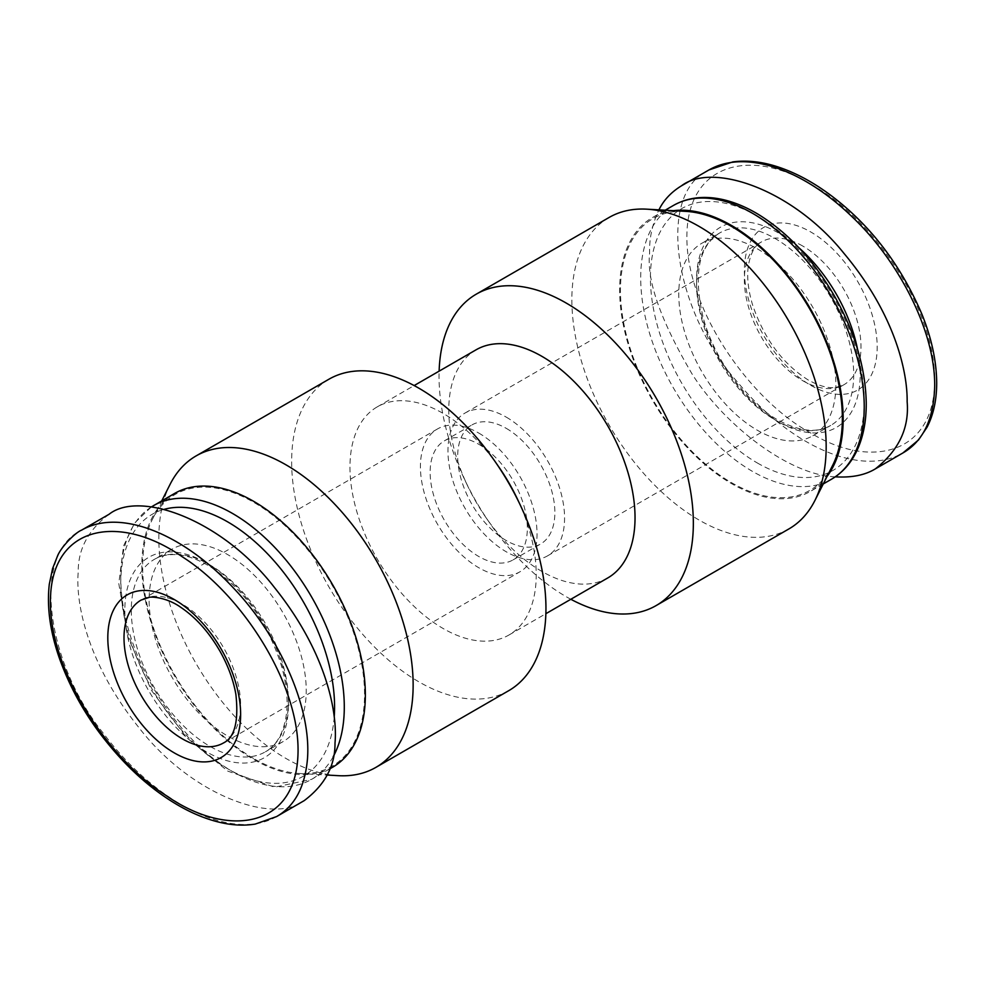 <?xml version="1.0" encoding="UTF-8"?>
<svg xmlns="http://www.w3.org/2000/svg" width="986" height="986" viewBox="0 0 986 986"><rect width="100%" height="100%" fill="white"/><g stroke="black" fill="none" stroke-linecap="round" stroke-linejoin="round"><path stroke-width="0.74" stroke-dasharray="4.93 3.7" d="M506.262 417.14A82.467 47.611 60 0 1 560.134 489.808A82.467 47.611 60 0 1 547.501 555.882A82.467 47.611 60 0 1 465.035 508.271A82.467 47.611 60 0 1 465.035 413.048A82.467 47.611 60 0 1 506.262 417.14M506.262 428.355A68.724 39.674 60 0 1 551.162 488.92A68.724 39.674 60 0 1 540.624 543.976A68.724 39.674 60 0 1 471.912 504.302A68.724 39.674 60 0 1 471.912 424.954A68.724 39.674 60 0 1 506.262 428.355M478.728 444.255A68.724 39.674 60 0 1 523.628 504.807A68.724 39.674 60 0 1 513.09 559.875A68.724 39.674 60 0 1 444.366 520.201A68.724 39.674 60 0 1 444.366 440.853A68.724 39.674 60 0 1 478.728 444.255M478.728 433.039A82.467 47.611 60 0 1 532.6 505.707A82.467 47.611 60 0 1 519.967 571.781A82.467 47.611 60 0 1 437.501 524.17A82.467 47.611 60 0 1 437.501 428.947A82.467 47.611 60 0 1 478.728 433.039M253.587 758.468A156.91 90.589 60 0 1 152.46 519.252A156.91 90.589 60 0 1 253.587 502.231A156.91 90.589 60 0 1 362.059 666.018A156.91 90.589 60 0 1 299.239 773.48A156.91 90.589 60 0 1 253.587 758.468M338.297 775.674A179.822 103.813 60 0 1 196.078 663.553A179.822 103.813 60 0 1 170.097 484.336M508.702 690.693A179.822 103.813 60 0 1 328.893 586.88A179.822 103.813 60 0 1 328.893 379.24M517.601 499.421A131.717 76.045 60 0 1 508.949 635.009A131.717 76.045 60 0 1 377.244 558.963A131.717 76.045 60 0 1 377.244 406.873A131.717 76.045 60 0 1 443.096 413.393A131.717 76.045 60 0 1 498.978 467.179M607.758 577.956A131.717 76.045 60 0 1 486.012 517.662A131.717 76.045 60 0 1 467.401 485.408A131.717 76.045 60 0 1 476.041 349.833M570.845 599.278A179.822 103.813 60 0 1 489.906 523.27A179.822 103.813 60 0 1 464.48 479.245A179.822 103.813 60 0 1 439.127 371.143M788.923 528.915A179.822 103.813 60 0 1 609.101 425.089A179.822 103.813 60 0 1 609.101 217.462M832.529 465.577A156.91 90.589 60 0 1 652.954 399.774A156.91 90.589 60 0 1 685.763 211.361M109.052 514.285C88.296 529.926 78.03 549.128 78.227 571.905C75.589 600.733 85.572 660.977 138.595 727.2C191.05 795.468 273.652 824.949 304.181 800.644M221.628 732.265A111.098 64.139 -120 0 0 283.216 741.521A111.098 64.139 -120 0 0 301.359 656.393A111.098 64.139 -120 0 0 233.719 558.359A111.098 64.139 -120 0 0 172.119 549.103A111.098 64.139 -120 0 0 153.989 634.232A111.098 64.139 -120 0 0 221.628 732.265M332.615 767.231A158.056 91.254 60 0 1 174.559 675.977A158.056 91.254 60 0 1 174.559 493.468M934.691 380.202C934.851 454.25 870.786 469.681 810.849 433.076C750.864 400.723 686.355 310.282 686.872 236.862C686.872 162.936 750.864 147.789 810.64 184.209C870.576 216.587 934.95 306.51 934.691 380.202M835.278 476.817C789.971 475.326 725.363 426.383 692.271 374.298C660.669 320.696 646.459 280.27 649.614 253.02C649.158 238.563 652.264 224.167 658.931 209.858M757.322 248.817A111.098 64.139 60 0 1 829.904 346.715A111.098 64.139 60 0 1 812.871 435.738A111.098 64.139 60 0 1 757.322 430.229A111.098 64.139 60 0 1 684.752 332.331A111.098 64.139 60 0 1 701.773 243.308A111.098 64.139 60 0 1 757.322 248.817M673.524 210.671A158.056 91.254 -120 0 0 652.387 217.598A158.056 91.254 -120 0 0 628.156 344.262A158.056 91.254 -120 0 0 731.415 483.534A158.056 91.254 -120 0 0 810.43 491.361A158.056 91.254 -120 0 0 827.007 476.521M437.501 428.947L141.084 600.08A82.467 47.611 60 0 1 182.324 604.171A82.467 47.611 60 0 1 186.81 606.957A82.467 47.611 60 0 1 237.01 679.724A82.467 47.611 60 0 1 223.551 742.914L519.967 571.781M802.678 246.007A82.467 47.611 -120 0 0 761.451 241.927A82.467 47.611 -120 0 0 748.805 308.002A82.467 47.611 -120 0 0 802.678 380.67A82.467 47.611 -120 0 0 843.905 384.75A82.467 47.611 -120 0 0 856.551 318.675A82.467 47.611 -120 0 0 802.678 246.007M212.914 566.938A115.682 66.789 60 0 1 274.096 749.804A115.682 66.789 60 0 1 132.839 655.665A115.682 66.789 60 0 1 212.914 566.938M215.897 568.651A111.098 64.139 60 0 1 283.537 666.684A111.098 64.139 60 0 1 265.407 751.813A111.098 64.139 60 0 1 154.309 687.673A111.098 64.139 60 0 1 154.309 559.382A111.098 64.139 60 0 1 215.897 568.651M276.647 816.556C231.759 842.389 155.566 803.134 103.74 733.744C46.502 663.578 30.886 553.824 81.518 530.185M334.217 716.97A151.178 87.286 60 0 1 175.545 722.997A151.178 87.286 60 0 1 164.305 509.306M333.169 756.743A158.056 91.254 60 0 1 311.564 779.384A158.056 91.254 60 0 1 153.508 688.129A158.056 91.254 60 0 1 153.508 505.633M810.775 385.341A93.916 54.218 -120 0 0 868.284 303.528A93.916 54.218 -120 0 0 753.267 237.121A93.916 54.218 -120 0 0 810.775 385.341M799.104 247.954A115.682 66.789 -120 0 0 697.25 268.463A115.682 66.789 -120 0 0 778.385 421.811A115.682 66.789 -120 0 0 857.512 349.13M775.144 419.95A111.098 64.139 -120 0 0 830.693 425.447A111.098 64.139 -120 0 0 830.693 297.168A111.098 64.139 -120 0 0 719.595 233.016A111.098 64.139 -120 0 0 702.562 322.04A111.098 64.139 -120 0 0 775.144 419.95M708.971 169.937C655.727 193.638 674.128 311.995 737.664 382.285C789.835 445.561 860.396 477.446 902.868 452.993M757.322 462.964A151.178 87.286 -120 0 0 849.907 331.247A151.178 87.286 -120 0 0 664.749 224.352A151.178 87.286 -120 0 0 757.322 462.964M673.438 205.445A158.056 91.254 -120 0 0 649.207 332.097A158.056 91.254 -120 0 0 752.466 471.382A158.056 91.254 -120 0 0 831.494 479.208M513.09 559.875L540.624 543.976M444.366 440.853L471.912 424.954M299.239 773.48L327.192 775.045M152.46 519.252L161.741 500.876M508.949 635.009L545.862 613.699M377.244 406.873L414.157 385.563M486.012 517.662L489.906 523.27M467.401 485.408L464.48 479.245M547.501 555.882L843.905 384.75L836.116 387.362C828.819 388.62 819.576 386.192 808.409 380.103C782.81 364.044 764.187 338.938 752.54 304.773C748.325 290.525 746.87 277.904 748.177 266.91C750.321 253.55 754.746 245.218 761.451 241.927L465.035 413.048M283.216 741.521L265.407 751.813C276.807 745.342 283.82 732.697 286.445 713.901C288.085 699.74 286.495 683.976 281.676 666.598C268.537 624.434 245.859 591.859 213.605 568.873C199.48 559.629 186.416 554.871 174.423 554.6C166.745 554.452 160.04 556.055 154.309 559.382L172.119 549.103M329.755 768.883L311.564 779.384L274.601 787.173L227.865 771.175L186.428 737.442L151.425 690.336L127.724 636.488L118.788 583.564L123.595 545.837L134.552 523.061L151.351 506.94M812.871 435.738L830.693 425.447C816.95 433.446 799.19 431.535 777.436 419.716C745.798 402.029 714.493 359.434 703.326 318.231C693.084 274.724 698.507 246.315 719.595 233.016L701.773 243.308M665.205 210.203L652.387 217.598M823.248 483.966L810.43 491.361"/><path stroke-width="1.48" d="M161.741 500.876L170.097 484.336A179.822 103.813 60 0 1 196.078 455.926A179.822 103.813 60 0 1 285.977 464.825A179.822 103.813 60 0 1 403.459 623.288A179.822 103.813 60 0 1 375.888 767.379A179.822 103.813 60 0 1 338.297 775.674L327.192 775.045M196.078 455.926L328.893 379.24A179.822 103.813 60 0 1 418.803 388.151A179.822 103.813 60 0 1 495.095 461.559A179.822 103.813 60 0 1 520.522 505.596A179.822 103.813 60 0 1 508.702 690.693L375.888 767.379M495.095 461.559L498.978 467.179A131.717 76.045 60 0 1 517.601 499.421L520.522 505.596M414.157 385.563L476.041 349.833A131.717 76.045 60 0 1 541.906 356.353A131.717 76.045 60 0 1 627.946 472.417A131.717 76.045 60 0 1 607.758 577.956L545.862 613.699M439.127 371.143A179.822 103.813 60 0 1 476.287 294.148A179.822 103.813 60 0 1 566.198 303.047A179.822 103.813 60 0 1 683.668 461.51A179.822 103.813 60 0 1 656.109 605.589A179.822 103.813 60 0 1 570.845 599.278M476.287 294.148L609.101 217.462A179.822 103.813 60 0 1 646.705 209.168A179.822 103.813 60 0 1 699.012 226.361A179.822 103.813 60 0 1 814.904 500.506A179.822 103.813 60 0 1 788.923 528.915L656.109 605.589M646.705 209.168L685.763 211.361A156.91 90.589 60 0 1 731.415 226.361A156.91 90.589 60 0 1 832.529 465.577L814.904 500.506M297.76 758.505C302.85 687.735 242.47 594.903 182.583 557.004C122.93 514.963 55.068 523.098 50.656 594.09C45.738 664.958 106.069 757.421 165.796 795.308C225.4 837.25 293.101 829.46 297.76 758.505M335.006 743.037C337.643 714.197 327.66 653.965 274.638 587.742C222.183 519.474 139.581 489.993 109.052 514.285L81.518 530.185C120.612 507.704 183.988 534.585 233.67 588.235C277.239 633.887 311.625 705.015 307.472 758.937C305.007 786.914 294.728 806.129 276.647 816.544L304.181 800.644C324.936 785.016 335.203 765.814 335.006 743.037M151.351 506.94L174.559 493.468A158.056 91.254 60 0 1 262.19 506.644A158.056 91.254 60 0 1 358.411 646.113A158.056 91.254 60 0 1 332.615 767.231L329.755 768.883M658.931 209.858C663.677 200.146 671.17 192.147 681.437 185.836C713.001 161.642 793.188 190.039 843.806 253.18C895.239 314.497 907.601 372.227 907.145 401.709C909.388 428.023 898.776 450.417 875.322 468.892C864.907 475.19 851.559 477.828 835.278 476.817M827.007 476.521A158.056 91.254 -120 0 0 810.443 308.852A158.056 91.254 -120 0 0 673.524 210.671M223.551 742.914A82.467 47.611 60 0 1 141.084 695.303A82.467 47.611 60 0 1 141.084 600.08L148.948 597.454C150.242 596.456 166.572 597.011 181.079 607.524C196.189 617.754 209.279 632.519 220.334 651.832C228.222 666.055 233.399 680.217 235.876 694.304C238.809 721.234 234.705 737.442 223.551 742.914M179.329 602.668A93.916 54.218 60 0 1 229.011 751.147A93.916 54.218 60 0 1 114.327 674.707A93.916 54.218 60 0 1 179.329 602.668M164.305 509.306A151.178 87.286 60 0 1 235.9 526.992A151.178 87.286 60 0 1 334.217 716.97M153.508 505.633A158.056 91.254 60 0 1 241.126 518.809A158.056 91.254 60 0 1 333.169 756.743M857.512 349.13A115.682 66.789 -120 0 0 799.104 247.954M875.322 468.892L902.893 452.968C923.278 441.26 933.878 418.877 934.691 385.809C935.135 329.669 897.297 259.429 852.323 217.006C803.726 169.777 745.638 148.824 708.983 169.937L681.437 185.836M673.438 205.445C687.858 197.323 704.448 195.388 723.219 199.64C734.767 202.327 746.451 207.22 758.283 214.344C788.06 232.745 813.438 259.971 834.439 295.997C854.887 332.282 865.486 367.827 866.238 402.621C866.398 421.219 863.218 437.377 856.711 451.095C850.721 463.519 842.315 472.886 831.494 479.208A158.056 91.254 -120 0 0 831.494 296.7A158.056 91.254 -120 0 0 673.438 205.445L665.205 210.203M276.647 816.556L255.238 824.086C244.664 825.787 233.559 825.368 221.899 822.829C205.889 819.329 189.682 812.489 173.24 802.333C146.187 785.571 121.463 762.203 99.068 732.241C82.38 709.723 69.316 685.529 59.887 659.634C50.187 632.457 46.662 607.314 49.3 584.23L52.603 568.503L57.299 556.548C60.701 547.181 75.602 532.341 81.518 530.185M902.893 452.968L918.533 439.966L927.111 427.123C933.471 414.736 936.663 400.033 936.7 383.012C936.515 360.987 931.536 337.927 921.75 313.819C902.326 268.71 875.26 231.784 840.565 203.042C819.625 185.713 798.537 173.598 777.264 166.683C761.66 161.642 746.846 160.04 732.82 161.901L708.983 169.937M831.494 479.208L823.248 483.966"/></g></svg>
